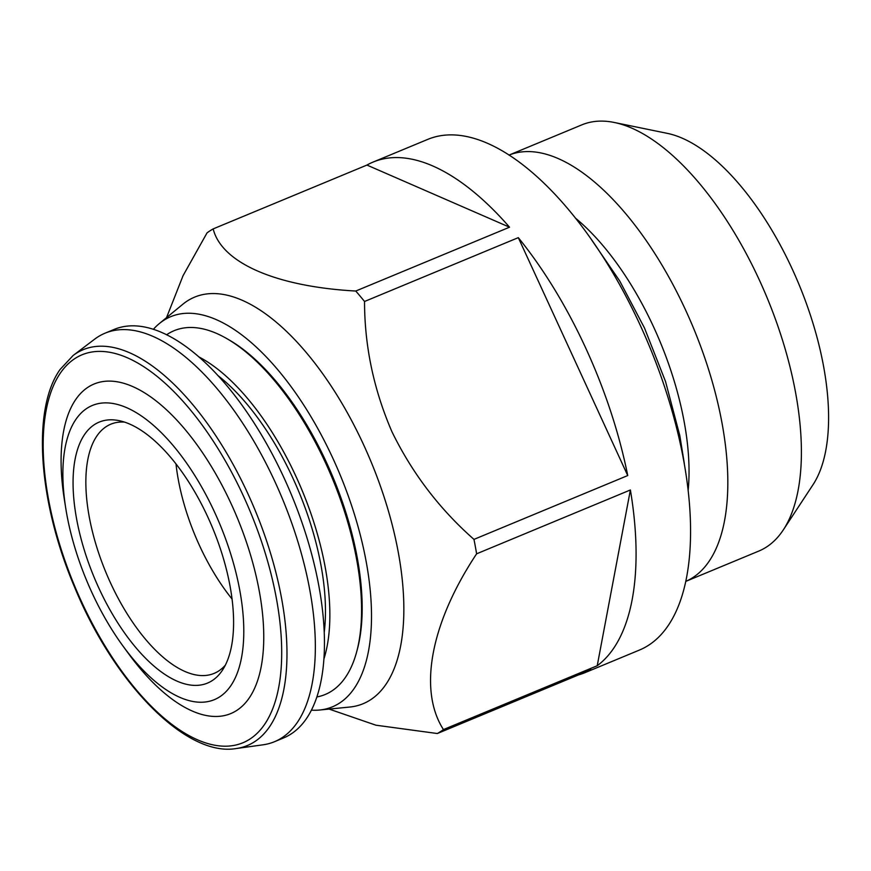 <?xml version="1.0" encoding="UTF-8"?>
<svg xmlns="http://www.w3.org/2000/svg" width="871" height="871" viewBox="0 0 871 871"><rect width="100%" height="100%" fill="white"/><g stroke="black" fill="none" stroke-linecap="round" stroke-linejoin="round"><path stroke-width="1.31" d="M153.35 329.358A211.174 95.93 67.5 0 1 159.284 323.609A211.174 95.93 67.5 0 1 333.212 459.028A211.174 95.93 67.5 0 1 319.69 710.017A211.174 95.93 67.5 0 1 311.426 710.159M159.284 323.609L182.692 304.36A220.058 99.969 67.5 0 1 363.936 445.473A220.058 99.969 67.5 0 1 349.848 707.034L319.69 710.017M518.31 237.652A276.412 125.566 67.5 0 1 585.845 348.324A276.412 125.566 67.5 0 1 627.73 475.555L518.31 237.652L364.535 301.486A276.412 125.566 -112.5 0 0 355.76 291.034L509.535 227.2L366.941 165.065A276.412 125.566 67.5 0 1 373.049 162.093L427.628 139.436A276.412 125.566 67.5 0 1 640.425 325.667A276.412 125.566 67.5 0 1 639.575 650.006L584.996 672.662A276.412 125.566 67.5 0 1 578.573 674.894M630.386 489.97A276.412 125.566 67.5 0 1 597.223 665.738L630.386 489.97L476.622 553.804A276.412 125.566 -112.5 0 0 473.966 539.389L627.73 475.555M584.996 672.662A276.412 125.566 67.5 0 0 591.093 669.69L437.329 733.524A276.412 125.566 -112.5 0 0 443.448 729.571L597.223 665.738M575.285 217.979A193.482 87.895 67.5 0 1 653.86 327.496A193.482 87.895 67.5 0 1 688.199 489.992M685.956 310.838A230.75 104.825 67.5 0 1 685.913 581.327L758.783 551.082A230.75 104.825 67.5 0 0 783.367 529.808A230.75 104.825 67.5 0 0 759.49 280.32A230.75 104.825 67.5 0 0 614.273 122.473A230.75 104.825 67.5 0 0 581.85 124.858L508.98 155.103A230.75 104.825 67.5 0 1 685.956 310.838M614.273 122.473L667.208 133.339A199.013 90.41 67.5 0 1 792.447 269.477A199.013 90.41 67.5 0 1 813.046 484.657L783.367 529.808M329.129 709.092L375.913 725.195L437.329 733.524M443.448 729.571C418.265 690.442 430.285 623.592 476.622 553.804M473.966 539.389C439.507 509.034 412.168 473.16 391.961 431.766C373.703 389.555 364.568 346.125 364.535 301.486M194.636 491.647A141.265 64.171 67.5 0 1 222.562 670.017A141.265 64.171 67.5 0 1 112.065 613.5A141.265 64.171 67.5 0 1 73.153 477.243A141.265 64.171 67.5 0 1 119.033 420.639A141.265 64.171 67.5 0 1 194.636 491.647M225.393 665.106A134.885 61.275 67.5 0 1 214.157 673.37A134.885 61.275 67.5 0 1 123.018 606.967A134.885 61.275 67.5 0 1 110.726 424.221A134.885 61.275 67.5 0 1 124.52 422.108M230.957 685.521A159.208 72.326 67.5 0 1 122.974 646.021A159.208 72.326 67.5 0 1 65.728 508.109A159.208 72.326 67.5 0 1 75.744 419.615A159.208 72.326 67.5 0 1 199.884 483.906A159.208 72.326 67.5 0 1 230.957 685.521M65.728 508.109L64.28 498.985A178.359 81.025 67.5 0 1 75.505 399.854A178.359 81.025 67.5 0 1 214.571 471.875A178.359 81.025 67.5 0 1 249.389 697.736A178.359 81.025 67.5 0 1 128.418 653.479L122.974 646.021M73.11 355.51L94.623 339.189A221.125 100.448 67.5 0 1 104.956 333.234A221.125 100.448 67.5 0 1 269.27 469.817A221.125 100.448 67.5 0 1 297.523 722.124A221.125 100.448 67.5 0 1 274.517 741.7A221.125 100.448 67.5 0 1 262.998 744.814L236.259 748.527C186.307 757.28 114.253 683.691 74.601 587.196C38.357 502.197 31.596 409.522 60.077 369.478L73.11 355.51A214.255 97.334 67.5 0 1 236.64 470.961A214.255 97.334 67.5 0 1 269.705 726.545A214.255 97.334 67.5 0 1 236.259 748.527M104.956 333.234L114.057 329.467A221.125 100.448 67.5 0 1 278.372 466.039A221.125 100.448 67.5 0 1 306.625 718.346A221.125 100.448 67.5 0 1 283.608 737.922L274.517 741.7M232.1 599.096A134.885 61.275 67.5 0 1 212.176 569.961A134.885 61.275 67.5 0 1 175.996 463.949M217.804 375.477A178.011 80.861 67.5 0 1 318.002 550.94A178.011 80.861 67.5 0 1 324.273 631.954M198.642 356.783A185.741 84.378 67.5 0 1 322.074 552.149A185.741 84.378 67.5 0 1 323.979 658.726M166.579 334.802A196.955 89.473 67.5 0 1 226.83 338.623A196.955 89.473 67.5 0 1 353.31 543.384A196.955 89.473 67.5 0 1 356.74 651.584A196.955 89.473 67.5 0 1 316.913 696.952M356.74 651.584L357.404 649.102A194.592 88.396 -112.5 0 0 354.018 542.208A194.592 88.396 -112.5 0 0 229.051 339.908L226.83 338.623M355.76 291.034C276.782 286.69 221.691 263.227 213.166 228.899A276.412 125.566 -112.5 0 0 207.048 232.862L183.073 275.65L166.742 317.088M366.941 165.065L213.166 228.899M373.049 162.093A276.412 125.566 67.5 0 1 509.535 227.2M60.099 373.474A209.955 95.374 -112.5 0 0 101.08 639.336A209.955 95.374 -112.5 0 0 264.784 724.117A209.955 95.374 -112.5 0 0 223.803 458.255A209.955 95.374 -112.5 0 0 60.099 373.474M591.202 239.285L619.706 280.963L644.486 327.986L665.542 381.563L679.816 435.631L684.345 463.677"/></g></svg>
